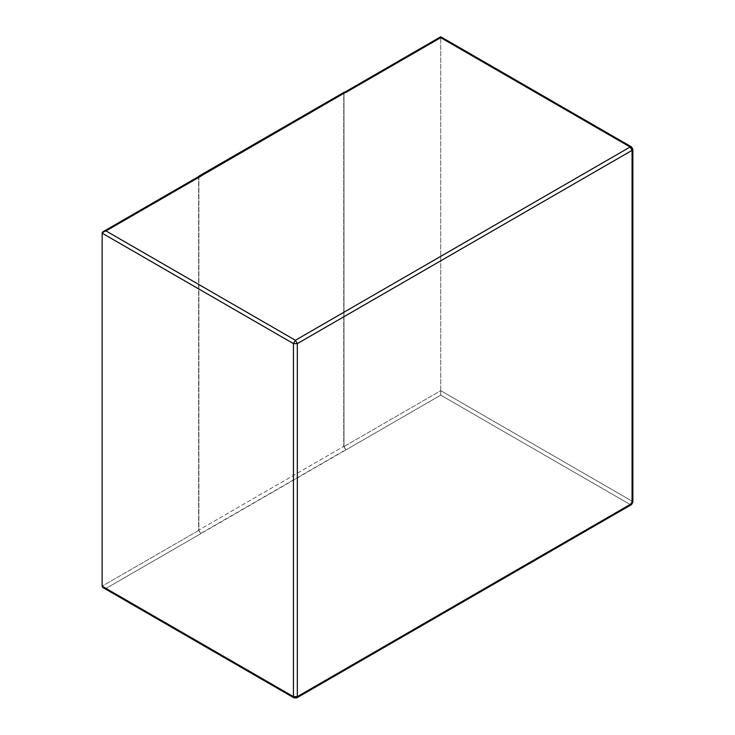 <?xml version="1.0" encoding="UTF-8"?>
<svg xmlns="http://www.w3.org/2000/svg" width="735" height="735" viewBox="0 0 735 735"><rect width="100%" height="100%" fill="white"/><g stroke="black" fill="none" stroke-linecap="round" stroke-linejoin="round"><path stroke-width="0.55" stroke-dasharray="3.67 2.76" d="M440.743 390.68L440.743 37.678L632.063 148.13L632.063 501.141L440.743 390.68L343.998 446.54L345.937 449.893L440.743 395.154L630.125 504.486L295.387 697.745L106.005 588.413L345.937 449.893L343.76 446.402L198.643 530.183L198.643 177.172L343.76 93.391L343.76 446.402L343.76 93.391L198.643 177.172L198.643 530.183L200.82 533.674L198.882 530.321L198.882 177.31L198.882 530.321L102.137 586.181L198.882 530.321L200.82 533.674L106.005 588.413L295.387 697.745L630.125 504.486L440.743 395.154L345.937 449.893L343.998 446.54L343.998 93.529L343.998 446.54L440.743 390.68L440.743 395.154L440.743 390.68L632.063 501.141L630.125 504.486L632.063 501.141L632.863 502.253L632.063 501.141L632.063 148.13L440.743 37.678L440.743 390.68M198.772 176.455L198.643 177.172L198.772 176.455M102.137 233.17L198.882 177.31L102.137 233.17M345.937 92.417L440.743 37.678L343.998 93.529L344.568 92.279L345.937 92.417M440.743 36.75L440.743 37.678L440.743 36.75M631.494 146.881L632.063 148.13L631.494 146.881M630.125 504.486L631.494 504.623M103.277 587.761L106.005 588.413M632.863 149.242L632.063 148.13M294.018 697.882L296.756 697.882M199.451 176.06L198.882 177.31M343.76 446.402L345.698 449.756L200.581 533.537L198.643 530.183L343.76 446.402M344.329 92.141L343.76 93.391"/><path stroke-width="1.1" d="M343.76 93.391L106.005 230.937L295.387 340.268L630.125 147.009L440.743 37.678L345.937 92.417L440.743 37.678L440.743 36.75L440.743 37.678L630.125 147.009L631.494 146.881L630.125 147.009L632.063 150.363L297.326 343.622L297.326 696.633L632.063 503.374L632.063 150.363L632.063 503.374L631.494 504.623L630.125 504.486M293.449 696.633L293.449 343.622L102.137 233.17L102.137 586.181L293.449 696.633L102.137 586.181L102.137 233.17L293.449 343.622L293.449 696.633L294.018 697.882L293.449 696.633L297.326 696.633L296.756 697.882L294.018 697.882L296.756 697.882L297.326 696.633L293.449 696.633M198.882 177.31L200.82 176.198L198.643 177.172M103.277 231.589L199.451 176.06L200.82 176.198L106.005 230.937C103.672 231.075 102.385 231.819 102.137 233.17L103.277 231.589L106.005 230.937L295.387 340.268L293.449 343.622L295.387 340.268L297.326 343.622L293.449 343.622L297.326 343.622L632.063 150.363L630.125 147.009L295.387 340.268L297.326 343.622L297.326 696.633L632.063 503.374L631.494 504.623L632.863 502.253L632.063 503.374L632.863 502.253L632.863 149.242L632.063 150.363L632.863 149.242L631.494 146.881L440.743 36.75L344.568 92.279M106.005 588.413C103.672 588.266 102.385 587.522 102.137 586.181L103.277 587.761L294.018 697.882M632.063 148.13L632.863 149.242M198.772 176.455L200.581 176.06L345.698 92.27L344.329 92.141L199.213 175.922M631.494 504.623L296.756 697.882"/></g></svg>

